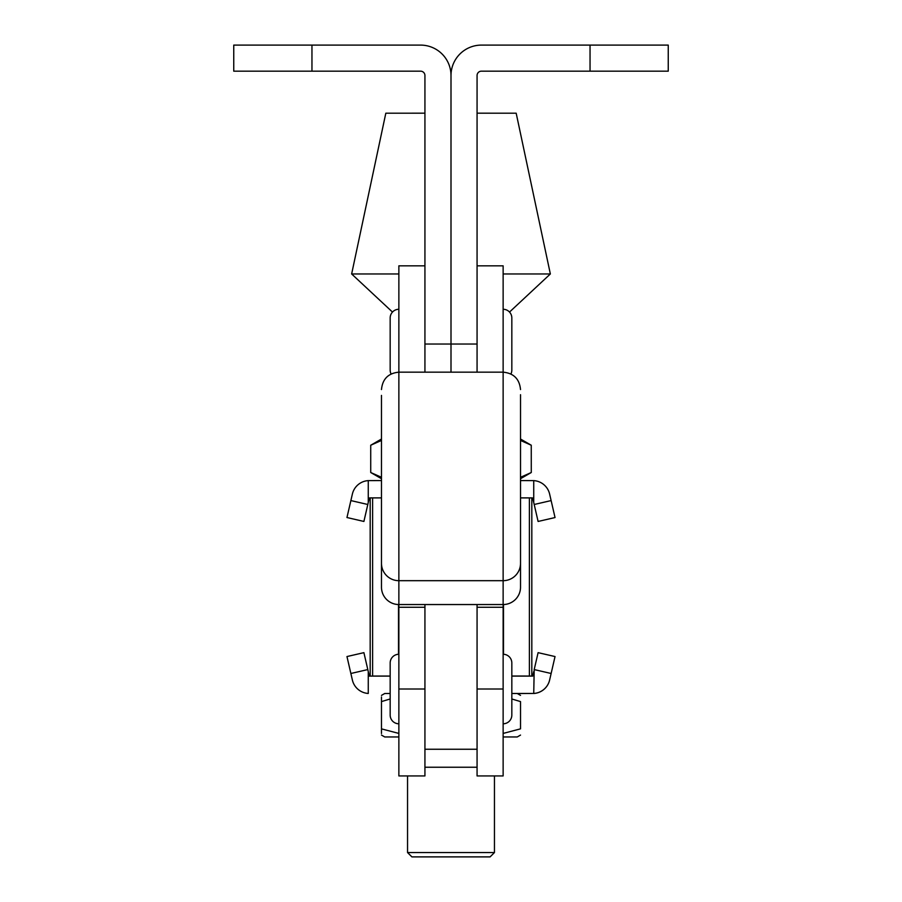 <?xml version="1.0" encoding="UTF-8"?>
<svg xmlns="http://www.w3.org/2000/svg" width="902" height="902" viewBox="0 0 902 902"><rect width="100%" height="100%" fill="white"/><g stroke="black" fill="none" stroke-linecap="round" stroke-linejoin="round"><path stroke-width="1.35" d="M424.932 344.034L451 344.034L451 75.52L451 344.034L477.068 344.034L477.068 75.52A4.341 4.341 0 0 1 481.42 71.168L668.247 71.168L668.247 45.1L481.42 45.1A30.42 30.42 0 0 0 451 75.52A30.42 30.42 0 0 0 420.58 45.1L311.957 45.1L311.957 71.168L420.58 71.168A4.341 4.341 0 0 1 424.932 75.52L424.932 372.165M451 344.034L451 372.165L451 344.034M311.957 45.1L233.753 45.1L233.753 71.168L311.957 71.168M477.068 344.034L477.068 372.165M520.522 394.704L520.522 587.179A17.375 17.375 180 0 1 503.136 604.543L398.864 604.543A17.375 17.375 180 0 1 381.478 587.179L381.478 395.403M520.522 419.61L520.522 408.031M381.478 398.132L381.478 401.954M381.478 403.081L381.478 414.661M381.478 526.362L381.478 527.704M381.478 534.187L381.478 534.762M477.068 604.543L477.068 749.246L424.932 749.246L424.932 604.543M370.181 676.038L370.181 497.893L372.605 497.893L372.605 676.038L390.171 676.038L370.181 676.105M372.605 497.893L381.478 497.893M398.864 689.015L398.864 775.934L424.932 775.934L424.932 689.015L398.864 689.015L398.864 372.165C388.3 373.202 382.516 378.987 381.478 389.551M503.136 689.015L503.136 775.934L477.068 775.934L477.068 689.015L503.136 689.015L503.136 607.271L477.068 607.271M520.522 497.893L531.819 497.893L531.819 676.105M531.819 676.038L511.829 676.026L529.395 676.038L529.395 497.893M477.068 113.178L516.181 113.201L550.355 273.971L503.136 273.96M392.483 312.058L351.645 273.971L398.864 273.96M351.645 273.971L385.819 113.201L424.932 113.178M424.932 265.831L398.864 265.831L398.864 372.165L503.136 372.165C513.7 373.202 519.484 378.987 520.522 389.551M477.068 265.831L503.136 265.831L503.136 580.685L398.864 580.685A17.375 17.375 0 0 1 381.478 563.31M520.522 563.31A17.375 17.375 0 0 1 503.136 580.685L503.136 607.271M398.864 654.266A8.693 8.693 0 0 0 390.171 662.959L390.171 715.106A8.693 8.693 0 0 0 398.864 723.787M503.136 723.787A8.693 8.693 0 0 0 511.829 715.106L511.829 662.959A8.693 8.693 0 0 0 503.136 654.266M398.864 309.273A8.693 8.693 0 0 0 390.171 317.966L390.171 370.102A8.693 8.693 0 0 0 391.096 374.003M510.904 374.003A8.693 8.693 0 0 0 511.829 370.102L511.829 317.966A8.693 8.693 0 0 0 503.136 309.273M381.478 477.293L370.722 472.513L370.722 445.238L381.478 440.447M520.522 440.447L531.255 445.227L531.278 472.513L520.522 477.293M531.255 445.227L520.522 439.026M503.136 736.945L517.263 736.957L503.136 736.968M398.864 736.968L384.737 736.957L398.864 736.945M511.829 698.982L520.522 701.587L520.522 728.85L503.136 733.427M511.829 693.503L517.263 693.503L520.522 695.386M398.864 733.427L381.478 728.872L381.478 701.587L390.171 698.971M381.478 733.495L381.478 728.872M381.478 701.609L381.478 696.975M381.478 695.386L384.737 693.503L390.171 693.503M411.898 856.889L490.102 856.889L411.898 856.889L407.546 852.548L407.546 775.934M407.546 852.548L494.454 852.548L494.454 775.934M384.703 693.525L390.171 693.48M511.829 693.48L533.736 693.458A17.375 17.375 0 0 0 549.622 680.018L551.133 673.49L534.198 669.577L533.736 693.458L517.297 693.525M533.736 671.573L532.687 676.105L511.829 676.105M390.171 676.105L369.313 676.105L368.264 671.573L368.264 693.458A17.375 17.375 180 0 1 352.378 680.052L352.378 680.018A17.375 17.375 0 0 0 368.264 693.458M368.264 671.573L367.802 669.577L350.867 673.49L352.378 680.018M549.622 680.018L549.622 680.052A17.375 17.375 180 0 1 533.736 693.491M534.198 669.577L538.099 652.653L555.034 656.555L551.133 673.49M350.867 673.49L346.966 656.555L363.901 652.653L367.802 669.577M381.478 480.574L368.264 480.619A17.375 17.375 0 0 0 352.378 494.048L346.966 517.522L363.901 521.457L346.966 517.522L363.901 521.457L369.313 497.96L370.181 497.96M368.264 502.493L368.264 480.619M531.819 497.96L532.687 497.96L533.736 502.493L533.736 480.619L520.522 480.574M532.687 497.96L531.819 497.994M370.181 497.994L369.313 497.96M533.736 502.493L538.099 521.457L555.034 517.545L538.099 521.457L555.034 517.545L549.622 494.048A17.375 17.375 -0 0 0 533.736 480.619M538.099 521.435L534.198 504.489L551.133 500.576M350.867 500.576L367.802 504.489L363.901 521.435M590.043 45.1L590.043 71.168M398.515 654.277L398.515 604.543M503.485 654.277L503.485 604.543M477.068 767.241L424.932 767.241M509.517 312.058L550.355 273.971M424.932 607.271L398.864 607.271M520.522 478.714L531.255 472.524M381.478 478.714L370.745 472.524M381.478 439.026L370.745 445.227M517.263 736.957L520.522 735.074M384.737 736.957L381.478 735.074M490.102 856.889L494.454 852.548M555.034 656.555L538.099 652.653M363.901 652.653L346.966 656.555"/></g></svg>

